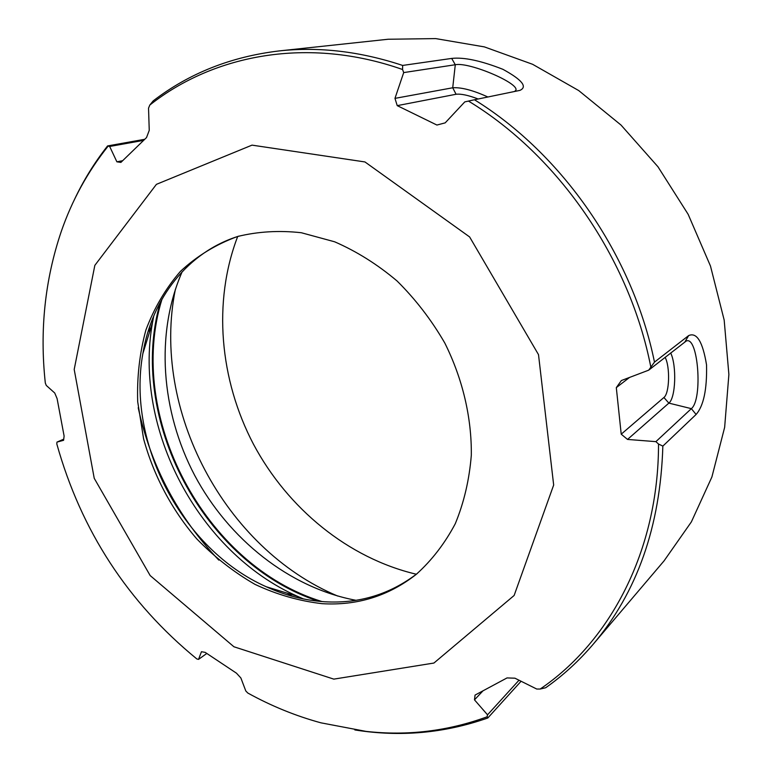 <?xml version="1.0" encoding="UTF-8"?>
<svg xmlns="http://www.w3.org/2000/svg" width="772" height="772" viewBox="0 0 772 772"><rect width="100%" height="100%" fill="white"/><g stroke="black" fill="none" stroke-linecap="round" stroke-linejoin="round"><path stroke-width="1.16" d="M521.09 681.251L487.817 717.979C444.547 733.207 400.234 737.192 354.859 729.945M74.373 199.697C83.453 180.465 94.522 162.545 107.569 145.937L144.673 139.307M402.579 69.519C308.617 36.4 214.288 54.088 149.807 105.06L153.194 100.891C189.053 73.311 231.069 56.655 279.252 50.913C319.193 46.581 360.321 51.425 402.646 65.437L451.688 58.421L455.287 64.732L403.698 72.587L402.579 69.519L402.646 65.437M670.675 352.958C676.841 365.532 675.712 398.024 668.861 403.119L691.355 408.649L696.093 414.467C703.61 405.908 707.094 389.387 706.544 364.915C702.742 341.764 696.778 331.989 688.653 335.588L654.482 362.116C632.731 255.397 562.527 154.13 474.462 99.762L519.923 90.382C527.749 86.84 522.075 79.815 502.9 69.316C480.927 60.679 463.856 57.051 451.688 58.421M696.093 414.467L662.849 446.1C660.407 526.292 637.17 592.365 593.137 644.311C578.788 661.112 562.971 675.587 545.679 687.746L540.178 689.039C610.169 641.561 658.564 550.475 658.526 444.035L655.891 441.642L627.53 439.432L621.219 434.182L616.307 387.621L621.373 380.538L648.712 370.155L654.482 362.116M593.137 644.311L664.045 560.887L691.374 521.891L711.9 476.98L724.647 427.341L728.884 374.468L724.175 320.071L710.481 266.05L688.161 214.336L657.966 166.771L621.016 125.054L578.701 90.556L532.612 64.298L484.401 46.899L435.726 38.6L388.113 39.247L279.252 50.913M63.729 439.162L56.954 442.105L56.819 444.006C81.224 530.846 127.911 602.507 196.879 658.979L198.539 659.384L201.453 651.722L205.207 652.388L236.454 673.174L240.874 677.97L245.805 690.979L247.793 693.024C271.213 705.975 295.589 715.905 320.911 722.824L366.044 731.393C407.519 736.025 447.885 731.161 487.122 716.802L487.528 714.824L474.481 699.847L475.05 695.089L507.03 677.922L514.943 678.192L536.723 689.029L540.178 689.039M149.807 105.06L148.533 108.157L149.247 130.352L146.535 137.551L120.895 162.41L116.881 161.821L109.672 146.468L107.569 145.937M116.881 161.821L122.603 160.711M143.534 140.388L109.672 146.468M474.462 99.762L464.792 101.885L445.183 122.864L436.913 125.045L397.223 105.639L394.965 98.372L403.698 72.587M394.965 98.372L452.72 87.776C461.28 87.188 473.004 90.256 487.865 96.992M514.326 91.54L515.349 90.845C522.663 84.659 469.559 61.683 455.287 64.732L452.72 87.776L456.078 94.261C461.009 93.682 468.372 95.255 478.167 98.99M456.078 94.261L397.223 105.639M655.891 441.642L691.355 408.649C702.983 399.539 698.216 335.366 686.212 341.041L648.712 370.155M621.219 434.182L663.91 397.493C669.507 393.479 670.279 366.777 665.107 357.311M629.556 377.431L616.307 387.621M663.91 397.493L668.861 403.119L627.53 439.432M482.896 690.94L474.481 699.847M519.006 680.219L487.528 714.824M107.945 146.371C87.574 171.934 71.979 200.402 61.162 231.774C44.892 280.062 39.613 330.464 45.307 382.96L46.272 385.431L54.725 392.996L57.089 398.564L64.115 436.055L63.594 440.301L56.954 442.105M487.817 717.979L487.122 716.802M662.849 446.1L658.526 444.035M468.459 101.074C558.108 155.394 629.643 258.591 650.806 366.961M182.182 271.705C155.095 333.581 160.981 411.235 194.679 475.369C228.734 539.319 289.606 587.878 356.008 600.307M162.014 299.082C125.585 416.214 204.696 565.77 322.03 601.571M206.761 653.479L198.539 659.384M322.262 603.685C299.295 601.07 276.878 594.633 255.011 584.385C233.839 572.177 214.433 557.008 196.783 538.885C171.915 510.002 153.618 475.581 143.582 438.795L137.696 401.729C136.905 376.939 139.635 353.065 145.86 330.127C154.091 308.125 165.604 288.545 180.416 271.377C196.956 256.005 215.986 244.377 237.506 236.512C257.867 231.532 279.146 230.268 301.341 232.739L334.633 241.79C356.654 251.373 377.469 264.429 397.059 280.979C415.539 299.275 431.461 319.975 444.817 343.058C462.65 378.84 471.75 417.681 471.316 455.21C469.328 479.769 463.982 502.611 455.268 523.734C444.817 543.469 431.799 560.356 416.233 574.378C388.625 595.984 357.301 605.75 322.262 603.685M333.822 679.128L233.916 646.762L150.173 575.574L94.232 478.312L74.199 369.45L94.84 265.356L156.417 184.344L252.01 145.136L364.953 161.946L469.617 236.936L538.509 354.647L553.669 485.028L514.133 595.473L433.922 663.042L333.822 679.128M237.689 236.493C212.638 301.823 219.615 379.679 253.496 444.257C287.802 508.603 348.24 558.175 416.349 574.233M337.692 596.042C224.469 548.574 150.926 409.556 175.398 289.239M292.028 596.206L287.203 593.157M149.372 332.607L149.575 326.894M417.401 573.413C390.082 594.324 359.212 603.781 324.79 601.764C304.805 600.462 285.254 595.444 266.147 586.71C182.617 549.645 126.492 443.543 142.859 353.634C151.959 298.446 187.644 251.923 238.963 236.087M688.653 335.588L685.015 341.726M218.804 560.115C177.743 516.825 150.878 466.037 138.207 407.741M266.147 586.71L297.384 596.274L303.56 598.976L297.384 596.274C198.452 552.308 133.199 428.962 152.528 322.435L153.773 315.816L152.528 322.435L142.859 353.634M318.624 601.263C203.721 563.898 126.589 418.077 160.354 302.064"/></g></svg>
